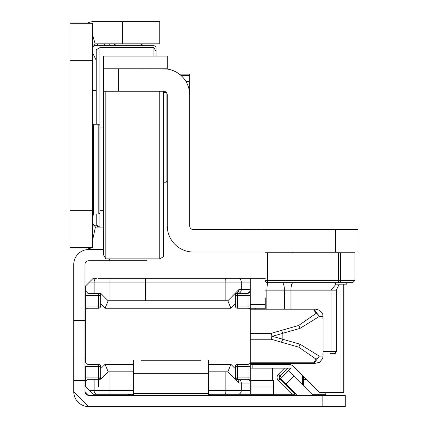 <?xml version="1.0" encoding="UTF-8"?>
<svg xmlns="http://www.w3.org/2000/svg" width="428" height="428" viewBox="0 0 428 428"><rect width="100%" height="100%" fill="white"/><g stroke="black" fill="none" stroke-linecap="round" stroke-linejoin="round"><path stroke-width="0.64" d="M103.678 227.091L96.198 227.091A3.74 3.74 0 0 1 95.417 227.006L92.459 240.943M103.678 249.529L96.198 249.529A26.178 26.178 0 0 1 90.752 248.957L86.483 247.657M92.459 47.578L95.166 43.982A3.74 3.74 0 0 1 96.198 43.838L159.772 43.838L159.772 21.4L96.198 21.4A26.178 26.178 0 0 0 88.981 22.416L89.227 23.273M92.459 210.26L92.459 23.273L70.015 23.273L70.015 247.657L92.459 247.657L92.459 210.26L70.015 210.26M95.166 43.982L92.459 34.534M86.477 23.273L88.981 22.416M91.03 247.657L90.752 248.957M95.417 227.006L92.459 223.352M99.938 127.983L103.678 127.983M99.938 210.26L103.678 210.26M105.834 91.223L105.834 258.876L103.678 255.136L103.678 68.785L103.678 91.223L163.512 91.223L163.512 256.72L159.772 258.876L159.772 91.223M93.577 124.243L93.577 214L98.814 214L98.814 124.243L93.577 124.243L92.459 125.367M153.877 56.063L153.877 47.578L99.938 47.578L99.938 227.091L96.198 224.93L96.198 214M93.47 213.893L92.459 218.334M92.459 222.977A2.242 2.242 0 0 0 94.7 225.219L96.696 225.219L94.7 225.219L93.523 225.963M96.198 90.586L92.459 90.586M156.033 47.952L156.033 51.317L156.033 47.952A2.242 2.242 0 0 0 153.791 45.71L94.7 45.71A2.242 2.242 0 0 0 92.459 47.952M92.459 52.59L96.198 60.3M143.316 45.71L141.106 43.838A2.242 2.242 0 0 0 143.316 45.71M93.523 44.967L94.7 45.71L115.822 45.71L115.822 43.838M250.278 368.155L284.502 368.155L278.361 374.291A4.489 4.489 0 0 0 278.361 380.642L281.533 377.469L279.949 375.88L287.675 368.155L290.847 368.155L281.667 377.598M273.465 394.258L295.154 394.258L291.982 394.258L278.361 380.642M100.682 278.323L108.166 278.323M224.095 278.323L223.716 278.323M98.44 278.323L265.237 278.323M93.202 278.323L96.755 278.323A3.74 2.643 90 0 0 94.112 282.063L89.463 282.063L93.202 278.323M133.595 394.258L93.202 394.258L85.723 386.778L85.723 378.133A13.091 13.091 0 0 1 84.979 378.047M208.388 371.82L227.835 371.82L234.662 378.641L236.245 379.299L248.031 379.299L250.278 381.546L250.278 394.258L251.022 394.258M224.095 394.258L235.031 394.258M250.278 394.258L208.388 394.258M100.682 378.529L100.682 368.722L100.682 377.057L100.206 378.443L101.34 378.641L108.166 371.82L109.98 371.82L109.98 394.258L104.421 394.258M100.682 394.258L108.166 394.258M220.356 394.258L223.716 394.258M237.561 364.34L237.561 377.057L248.031 377.057L248.031 366.582L235.32 366.582A2.242 2.242 0 0 1 237.561 364.34L248.031 364.34A2.242 2.242 0 0 0 250.278 362.099L250.278 383.039L241.264 383.039L241.264 390.518L250.278 390.518M250.278 291.04A2.242 2.242 0 0 1 248.031 293.282A2.242 2.242 0 0 0 250.278 291.04L250.278 295.529L250.278 289.542L250.278 291.04L248.031 293.282L236.245 293.282L234.662 293.94L227.835 300.761L108.166 300.761L101.34 293.94L100.206 294.143L100.682 295.529L100.682 303.864L100.682 294.057M250.278 278.323L250.278 289.542L241.264 289.542A3.74 3.066 90 0 1 238.198 293.282M248.031 293.282L248.031 295.529L250.278 295.529L250.278 305.999L248.031 305.999L248.031 295.529L237.561 295.529L237.561 305.999L248.031 305.999L248.031 308.246L237.561 308.246A2.242 2.242 0 0 1 235.32 305.999L235.32 295.529L235.32 303.864L230.938 308.246L227.835 300.761M250.278 362.099L250.278 305.999M250.278 381.546L250.278 377.057L248.031 377.057L248.031 379.299A2.242 2.242 0 0 1 250.278 381.546M284.502 368.155L287.675 368.155L284.502 368.155M89.463 390.518L94.112 390.518L94.112 379.299L87.97 379.299L87.97 377.057L98.44 377.057L98.44 366.582L87.97 366.582L87.97 377.057L85.723 377.057L85.723 381.546L85.723 366.582A1.873 1.873 0 0 1 84.979 365.089M85.723 362.099L85.723 305.999L85.723 362.099A2.242 2.242 0 0 0 87.97 364.34L98.44 364.34A2.242 2.242 0 0 1 100.682 366.582L98.44 366.582L98.44 364.34M98.44 308.246L98.44 305.999L100.682 305.999A2.242 2.242 0 0 1 98.44 308.246L87.97 308.246L87.97 305.999L85.723 305.999L85.723 295.529L87.97 295.529L87.97 305.999L98.44 305.999L98.44 295.529L87.97 295.529L87.97 293.282L94.112 293.282L94.112 282.063L109.98 282.063L109.98 300.761M85.723 285.802L85.723 295.529L85.723 285.802L89.463 282.063M252.146 364.34L252.146 368.155M302.633 375.559L302.633 384.906M109.98 371.82L133.595 371.82M265.237 304.431L250.278 304.431M250.278 310.487A2.242 2.242 0 0 0 248.031 308.246M100.682 305.999L100.682 303.864L105.063 308.246L108.166 300.761M87.97 308.246A2.242 2.242 0 0 0 85.723 310.487M108.166 371.82L105.063 364.34L100.682 368.722L100.682 366.582M235.32 366.582L235.32 377.057L235.32 368.722L230.938 364.34L227.835 371.82M94.112 379.299L99.756 379.299L101.34 378.641A2.242 2.242 0 0 1 99.756 379.299A2.242 2.242 0 0 0 101.34 378.641M101.34 293.94A2.242 2.242 0 0 0 100.949 293.629A2.242 2.242 0 0 1 101.34 293.94L99.756 293.282L94.112 293.282M295.636 393.776L295.154 394.258L279.949 379.053A2.242 2.242 0 0 1 279.949 375.88A2.242 2.242 0 0 0 279.291 377.469M85.728 291.195A2.242 2.242 0 0 1 85.723 291.04L87.97 293.282A2.242 2.242 0 0 1 87.815 293.276M87.815 379.304A2.242 2.242 0 0 1 87.97 379.299L85.723 381.546A2.242 2.242 0 0 1 85.728 381.385M235.796 378.443L235.32 377.057A2.242 2.242 0 0 0 235.796 378.443L237.561 379.299L237.561 377.057L235.32 377.057A2.242 2.242 0 0 0 235.796 378.443L234.662 378.641A2.242 2.242 0 0 0 236.245 379.299A3.74 2.675 -90 0 1 238.92 383.039L231.885 375.87M235.796 294.143A2.242 2.242 0 0 0 235.32 295.529L237.561 295.529L237.561 293.282L235.796 294.143A2.242 2.242 0 0 0 235.32 295.529L235.796 294.143L234.662 293.94A2.242 2.242 0 0 1 236.245 293.282A2.242 2.242 0 0 0 234.662 293.94M100.206 294.143L98.44 293.282L98.44 295.529L100.682 295.529A2.242 2.242 0 0 0 100.206 294.143A2.242 2.242 0 0 1 100.682 295.529M98.44 379.299L100.206 378.443A2.242 2.242 0 0 0 100.682 377.057L98.44 377.057L98.44 386.778M231.885 296.716L238.92 289.542A3.74 2.675 90 0 1 236.245 293.282M250.278 308.989L313.943 308.989L319.267 316.469L299.958 328.399L282.86 333.262L282.86 339.318L281.447 342.229L271.229 339.238L250.278 339.238M250.278 333.342L271.229 333.342L298.68 325.451A3.74 1.236 -105.9 0 1 299.958 328.399L299.958 344.182L319.267 356.112L313.943 363.591L250.278 363.591M323.022 356.112L322.691 358.525L319.545 362.356L313.943 363.591L313.943 362.8L315.934 359.06A3.74 2.734 146.9 0 0 319.267 356.112L323.092 356.112L322.83 353.779M322.83 318.807L323.092 316.469L319.267 316.469A3.74 2.734 -146.9 0 0 315.934 313.526L313.943 309.786L250.278 309.786M282.871 333.353L272.278 336.29L282.871 339.233M315.934 359.06L298.68 347.129L281.447 342.229M265.237 308.246L242.799 308.246M250.278 364.34L272.716 364.34L272.716 363.591M298.68 325.451L315.934 313.526M313.943 308.989L314.901 308.989L313.943 308.989L313.943 309.786M314.901 308.989L319.545 310.23L322.691 314.056L323.022 316.469M282.86 333.262L281.447 330.352M282.86 339.318L299.958 344.182A3.74 1.236 105.9 0 1 298.68 347.129M272.716 364.34L288.317 364.34A7.479 7.479 0 0 1 293.603 366.529L319.465 392.39L343.77 392.39L343.77 284.16M274.38 363.591L274.38 364.34M322.83 395.381L345.268 395.381L345.268 406.6L322.83 406.6L322.83 395.381L88.719 395.381A3.74 3.74 0 0 1 84.979 391.641L84.979 264.488A3.74 3.74 0 0 1 88.719 260.748L147.055 260.748L147.055 258.876M322.83 406.6L88.719 406.6A14.959 14.959 0 0 1 73.755 391.641L73.755 380.422L84.979 380.422M200.909 360.232L141.074 360.232M297.241 395.381L280.559 378.7L288.493 370.766L312.558 394.835L312.012 395.381M131.059 395.381L133.595 394.29L133.595 373.318L208.388 373.318L208.388 394.29L210.924 395.381M96.198 249.529L88.719 249.529A14.959 14.959 0 0 0 73.755 264.488L73.755 380.422M73.755 357.985L84.979 357.985M88.719 406.6L73.755 391.641M88.719 395.381L84.979 391.641M133.595 394.29L133.595 393.509L208.388 393.509L208.388 394.29M130.23 394.258L130.23 395.381M130.144 394.258L126.207 395.381M212.876 394.258L212.876 395.381M313.879 395.381L313.414 395.381M313.43 395.322A1.873 1.873 0 0 1 312.558 394.835M133.595 360.232L133.595 373.318M208.388 373.318L208.388 360.232M251.022 395.381L251.022 380.422L273.465 380.422L273.465 395.381M303.382 385.655L303.382 376.308M325.82 395.381L325.82 392.39M285.059 229.558L333.674 229.558L285.059 229.558M260.748 229.333L240.178 229.338L260.748 229.333M293.282 229.558L325.446 229.558M260.748 229.574L240.178 229.574L260.748 229.574M260.748 229.531L240.178 229.531L260.748 229.531M260.748 229.445L240.178 229.445L260.748 229.445M260.748 229.381L240.178 229.381L260.748 229.381M103.678 68.785L103.678 56.068L167.252 56.063L103.678 56.068L167.252 56.068L167.252 68.785L103.678 68.785L167.252 69.052A26.178 26.178 -0 0 0 163.512 68.785A26.178 26.178 0 0 1 189.69 94.963L189.69 225.856A3.74 3.74 180 0 0 193.429 229.595L335.541 229.595L335.541 252.033L357.985 252.033L357.985 229.595L335.541 229.595M163.512 91.223A3.74 3.74 0 0 1 167.252 94.963L167.252 225.856A26.178 26.178 180 0 0 193.429 252.033L335.541 252.033M189.69 94.963L189.69 74.135L179.369 74.135L189.69 74.13L179.364 74.13M181.108 75.579L189.69 75.579M96.198 124.243L96.198 49.739L99.938 47.578M153.877 47.578L156.033 51.317L156.033 56.063M163.512 182.21L166.128 182.21L166.128 92.459L166.727 93.053M309.364 229.558L333.674 229.558L309.364 229.558M326.27 252.739L265.237 252.745L267.479 252.745L267.479 280.42L338.462 280.42L338.462 252.745L267.479 252.745M326.81 252.739L339.762 252.739L326.81 252.745M338.462 252.745L354.989 252.745L354.989 280.42L352.747 282.662L267.479 282.667L266.821 290.141L266.821 308.989M266.821 252.739L272.716 252.739M265.237 297.851L265.237 308.989M339.281 284.16L336.29 290.141L336.29 351.468A2.242 2.242 180 0 1 334.049 353.715L330.346 353.715A2.242 0.658 -90 0 0 331.005 351.474L331.005 290.141L336.108 284.16M335.541 282.667L335.541 284.16L346.76 284.16L346.76 282.662M122.376 43.838L122.376 21.4M92.459 60.669L70.015 60.669M96.161 225.219A2.242 1.589 -90 0 1 97.723 227.091M97.723 43.838A2.242 1.589 -90 0 1 96.161 45.71M115.822 45.71A2.242 1.589 90 0 1 114.26 43.838M103.036 43.838L103.036 45.71M111.194 45.71A2.242 1.589 90 0 1 109.627 43.838M104.32 43.838L104.32 45.71M225.877 300.761L225.877 282.063L145.563 282.063L145.563 300.761M145.563 278.323L145.563 282.063L109.98 282.063L109.98 278.323M96.755 394.258A3.74 2.643 -90 0 1 94.112 390.518L133.595 390.518M272.716 368.155L272.716 380.422M230.938 308.246L105.063 308.246M105.063 364.34L133.595 364.34M208.388 364.34L230.938 364.34M208.388 390.518L225.877 390.518L225.877 371.82M250.278 282.063L241.264 282.063L241.264 289.542L238.92 289.542M85.723 366.582L87.97 366.582L87.97 364.34M100.206 378.443A2.242 2.242 0 0 0 100.682 377.057M234.662 378.641A2.242 2.242 0 0 0 236.245 379.299M248.031 364.34L248.031 366.582L250.278 366.582M237.561 308.246L237.561 305.999L235.32 305.999M279.949 379.053A2.242 2.242 0 0 1 279.949 375.88L278.361 374.291M238.198 379.299A3.74 3.066 -90 0 1 241.264 383.039L238.92 383.039M225.379 394.258A3.74 0.503 -90 0 0 225.877 390.518L241.264 390.518A3.74 3.066 -90 0 1 238.198 394.258M238.198 278.323A3.74 3.066 90 0 1 241.264 282.063L225.877 282.063A3.74 0.503 90 0 0 225.379 278.323M250.278 362.8L313.943 362.8M255.511 308.246L255.511 308.989M255.511 363.591L255.511 364.34M271.229 333.342L271.229 339.238A3.74 1.022 102.8 0 0 272.278 336.29A3.74 1.022 -102.8 0 0 271.229 333.342M340.03 284.16L340.03 392.39M285.851 383.991L293.785 376.057M109.659 258.876L109.659 260.748M73.755 320.583L84.979 320.583M251.022 386.992L273.465 386.992M251.022 394.723L273.465 394.723M303.382 379.513L306.587 379.513M312.451 394.723L325.82 394.723M118.636 68.785L118.636 91.223M186.03 81.614L189.69 81.614M309.364 282.667L338.516 282.667M336.29 290.141L290.96 290.141L290.96 308.989M323.092 351.474L336.29 351.474A2.242 2.242 180 0 1 334.049 353.715M293.078 282.667A7.479 2.188 -90 0 0 290.96 290.141L265.237 290.141M282.266 282.667A7.479 2.188 -90 0 1 284.39 290.141L284.39 308.989M340.57 252.745L340.57 280.42L354.989 280.42M339.762 252.739L339.265 252.745A22.438 22.438 0 0 1 339.762 252.739A22.438 22.438 180 0 0 339.393 252.739M265.237 280.42L265.237 280.42A2.242 2.242 180 0 0 267.479 282.667L267.479 280.42L265.237 280.42A2.242 2.242 0 0 0 267.479 282.667L338.462 282.667L338.462 280.42L340.57 280.42A2.242 2.108 90 0 1 338.462 282.667L352.747 282.662M105.834 258.876L159.772 258.876M99.938 125.367L98.814 124.243M99.938 212.876L98.814 214M92.459 212.876L93.577 214M322.691 314.056L323.092 316.469L323.092 356.112L322.691 358.525M163.512 92.459L166.128 92.459M167.252 181.092L166.128 182.21M292.725 252.033L292.725 252.745M326.008 252.033L326.008 252.745M330.346 353.715L334.445 353.683L336.29 351.474"/></g></svg>

